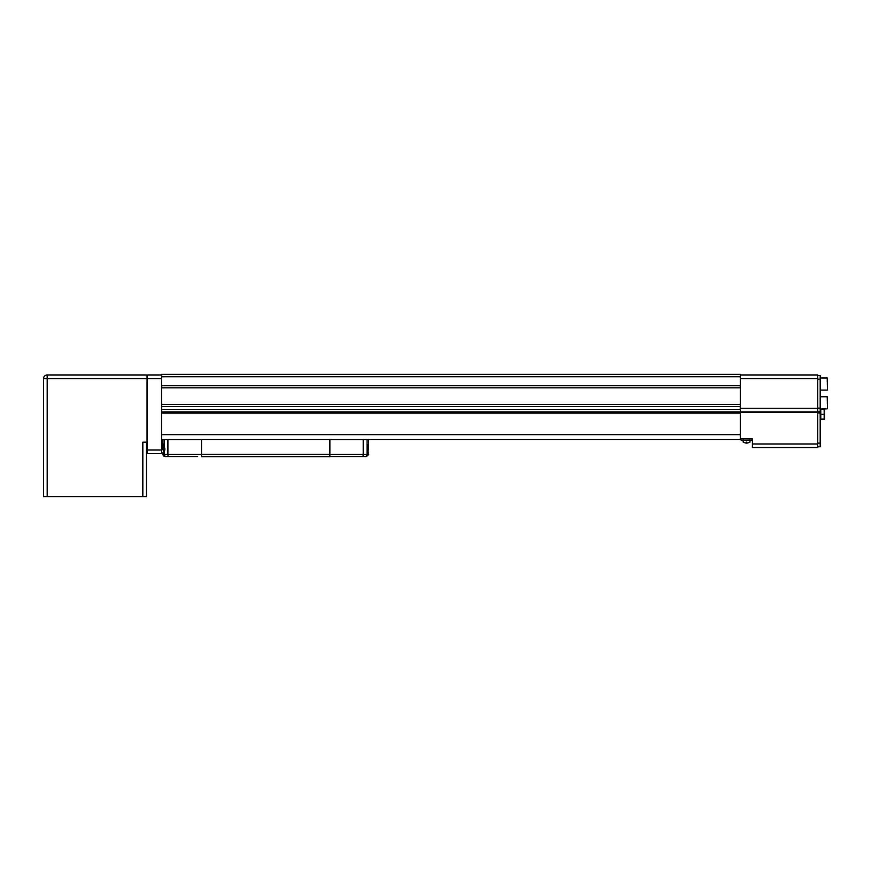 <?xml version="1.0" encoding="UTF-8"?>
<svg xmlns="http://www.w3.org/2000/svg" width="871" height="871" viewBox="0 0 871 871"><rect width="100%" height="100%" fill="white"/><g stroke="black" fill="none" stroke-linecap="round" stroke-linejoin="round"><path stroke-width="1.31" d="M161.592 376.784L161.592 374.367L740.285 374.367L740.285 376.784L161.592 376.784L161.592 406.507L740.285 406.507L740.285 411.896L161.592 411.896L161.592 409.468L161.592 453.66L147.057 453.66L147.057 450.024L161.592 450.024M740.285 376.784L740.285 387.835L161.592 387.835L161.592 385.744L740.285 385.744L740.285 406.507L740.285 404.405L161.592 404.405L161.592 409.468L740.285 409.468M740.285 374.966L817.76 374.966L817.76 411.896L740.285 411.896L740.285 439.496L329.869 439.496L329.869 456.687L201.539 456.687L201.539 454.27L329.869 454.27M329.869 439.496L161.592 439.496M827.45 380.692L827.45 387.399M824.608 419.158L824.608 409.468M824.173 414.313L824.173 419.158L820.787 419.158L820.787 409.468L824.173 409.468L824.173 414.313L820.787 414.313M746.578 442.218C750.856 442.218 750.856 442.218 746.578 442.218C742.299 442.218 742.299 442.218 746.578 442.218L746.578 442.098C750.954 442.098 750.954 442.098 746.578 442.098L746.578 442.098C742.201 442.098 742.201 442.098 746.578 442.098M817.76 375.575L820.188 375.575L820.188 446.758L817.76 446.758M817.76 443.97L817.76 447.607L752.392 447.607L752.392 443.97L817.76 443.97L817.76 412.495L740.285 412.495M817.76 411.896L817.76 412.495M744.161 442.566L746.273 443.121L743.268 442.218L743.192 440.28L743.192 442.098M746.883 443.121L748.995 442.566L746.273 443.121M752.021 438.886L752.021 440.28L741.134 440.28L741.134 438.886M752.392 443.97L752.392 438.886L740.285 438.886M820.188 411.776L817.76 411.776M827.45 386.582L827.45 383.229M161.592 378.602L147.057 378.602L147.057 374.966L147.057 450.024M146.459 442.163L146.459 496.633L43.55 496.633L43.55 378.602A3.636 3.636 0 0 1 47.186 374.966L161.592 374.966M162.801 449.61L162.801 439.615L164.205 439.615L164.205 445.223C163.694 443.426 163.378 444.7 163.247 449.055C163.378 453.41 163.694 454.695 164.205 452.898L164.924 449.055L163.835 444.221M163.334 446.464L163.421 445.593M329.869 454.444L363.229 454.444L363.229 439.615L367.061 439.615L367.061 451.548C367.573 454.967 367.943 454.129 368.161 449.055C367.943 443.981 367.573 443.154 367.061 446.562L367.573 444.221M367.878 444.885L368.063 446.366M197.663 456.567L165.218 456.567M164.205 439.615L201.539 439.615M201.539 439.496L201.539 454.27M363.229 439.615L329.869 439.615M367.061 439.615L368.607 439.615L368.607 449.61M333.745 456.567L366.386 456.567L329.869 456.567L366.386 456.567L368.542 454.695L368.607 452.768M363.044 456.567L363.229 454.444L367.061 454.444L367.061 451.548L367.573 453.9M364.96 456.567A2.123 2.101 90 0 0 367.061 454.444L368.542 454.695L366.386 456.567M162.801 452.768L162.866 454.695L164.205 454.444L164.205 452.898L163.835 453.9M163.922 456.273L162.866 454.695L164.314 456.448M43.55 378.602L147.057 378.602L147.057 442.163L142.822 442.163L142.822 496.633M161.592 434.651L740.285 434.651M740.285 413.104L161.592 413.104M827.45 408.619L827.21 396.762L820.188 396.762M827.45 389.86L827.21 377.992L820.188 377.992M740.285 408.259L817.76 408.259M817.76 378.602L740.285 378.602M743.551 440.28L743.551 438.886M749.604 440.28L749.604 438.886M817.76 408.14L820.188 408.14M820.188 379.201L817.76 379.201M817.76 443.132L820.188 443.132M820.188 412.985L817.76 412.985M167.896 439.615L167.896 454.444L201.539 454.444M166.307 456.567A2.123 2.101 90 0 1 164.205 454.444L167.896 454.444L168.147 456.567M47.186 374.966L47.186 496.633M827.21 390.099L820.188 390.099M827.21 408.869L820.188 408.869M820.787 418.483L820.188 418.483M749.898 442.218L749.964 440.28L749.964 442.098L748.995 442.566M820.787 410.154L820.188 410.154"/></g></svg>
